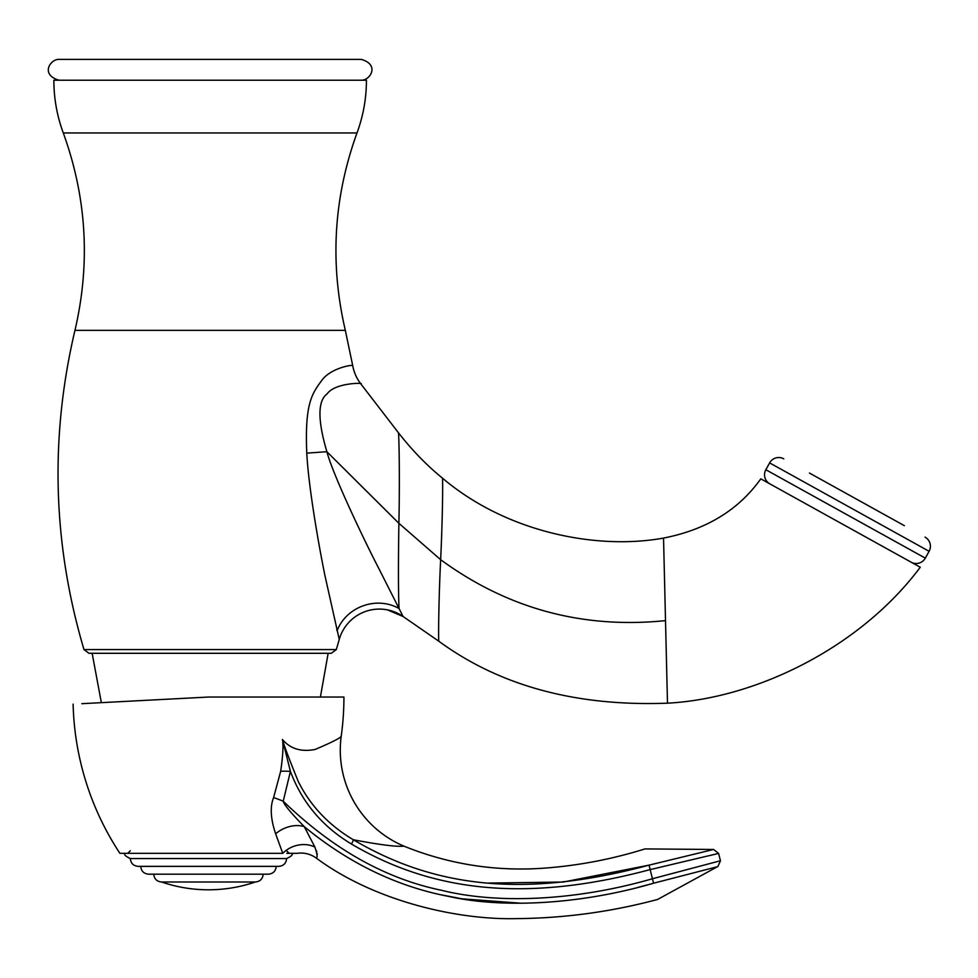 <?xml version="1.0" encoding="UTF-8"?>
<svg xmlns="http://www.w3.org/2000/svg" width="978" height="978" viewBox="0 0 978 978"><rect width="100%" height="100%" fill="white"/><g stroke="black" fill="none" stroke-linecap="round" stroke-linejoin="round"><path stroke-width="1.47" d="M884.43 514.624L899.369 522.9L884.43 514.624M839.466 489.697L829.417 484.134M809.454 473.059L904.393 525.687M879.405 511.836L869.356 506.262M925.041 537.13A10.416 10.416 0 0 1 929.1 551.299L769.625 462.9A10.416 10.416 0 0 1 783.781 458.829M929.1 551.299L925.31 558.132L765.835 469.733L769.625 462.9M911.141 562.191A10.416 10.416 0 0 0 925.31 558.132M769.894 483.89A10.416 10.416 0 0 1 765.835 469.733M920.261 567.24L760.786 478.841C738.586 510.015 706.165 529.758 663.536 538.071L667.485 703.182C757.058 698.39 860.799 646.923 920.261 567.24M83.974 649.575L88.961 653.292L331.31 653.292L336.31 649.575L83.974 649.575C52.726 543.964 49.707 437.557 74.951 330.356L345.332 330.356L352.728 365.686C353.327 364.342 331.041 367.728 321.823 380.32C311.774 394.061 304.708 403.767 306.774 453.144C308.596 487.741 318.828 545.687 325.002 575.871L339.256 639.441A41.675 41.675 102.8 0 1 403.083 616.495L438.877 641.262C499.905 685.933 576.103 706.568 667.485 703.182M352.728 365.686A41.675 41.675 175.7 0 0 360.735 383.779L398.364 432.655C411.824 449.966 426.506 465.125 442.398 478.095C506.971 532.924 597.717 550.101 663.536 538.071M360.735 383.779C365.723 382.911 335.246 382.154 327.08 393.926C317.654 400.833 317.581 420.088 326.872 451.702C333.315 476.164 366.762 545.406 378.156 567.191L399.048 608.524A41.675 37.971 160.3 0 0 337.068 630.822L336.835 629.881M357.007 132.947L63.277 132.947C57.017 115.93 53.876 98.35 53.851 80.22L366.432 80.22C366.408 98.35 363.266 115.93 357.007 132.947C333.584 197.593 329.696 263.4 345.332 330.356M73.105 704.148A283.926 283.926 0 0 0 119.903 853.342L282.764 853.342L275.637 833.794C270.588 818.782 269.916 806.728 273.596 797.608L280.674 771.275C282.935 755.908 283.51 745.297 282.422 739.441C290.234 748.818 301.138 752.155 315.148 749.454C333.168 741.789 341.872 737.265 341.261 735.896A283.926 283.926 0 0 0 343.926 697.045L208.473 697.045L81.81 703.683M315.992 857.755L315.894 857.804A26.051 26.051 -113.6 0 0 297.043 853.342L286.798 853.342M316.42 850.713L316.786 851.887M317.153 853.598L317.239 854.479M717.424 866.716L657.632 899.442C611.409 911.826 564.392 918.22 516.58 918.623C456.934 920.102 373.828 901.007 315.894 857.804C317.789 858.171 317.447 854.601 314.892 847.07L304.231 826.593C348.449 863.036 396.408 886.276 448.132 896.313C502.056 908.501 579.392 904.809 653.573 883.232C659.172 905.567 659.172 905.567 653.573 883.232L650.15 869.589C521.274 904.124 429.208 889.76 351.432 844.014C322.239 826.434 301.896 802.229 290.417 771.385L282.422 739.441C284.048 745.517 289.329 759.539 298.266 781.471C310.307 805.676 328.681 825.114 353.364 839.772C402.423 849.1 402.594 845.334 404.672 846.447A104.194 104.194 -121.4 0 1 341.261 735.896M307.838 829.564L316.664 836.508M441.237 894.833L462.117 898.831L521.36 903.244M637.13 887.621L652.925 883.415M273.596 797.608A26.051 3.594 24.3 0 1 283.229 801.214C283.901 804.478 290.906 812.938 304.231 826.593A26.051 19.059 -27.6 0 0 275.637 833.794M314.892 847.07A26.051 22.518 -23.2 0 0 282.764 853.342M280.674 771.275A26.051 6.235 6.7 0 1 290.417 771.385L283.229 801.214C332.752 849.063 385.528 878.757 441.567 890.298C495.675 903.855 573.768 901.484 652.448 878.745L720.444 860.75L652.448 878.745M653.573 883.22L717.852 866.606L653.573 883.22M710.554 855.371L718.61 853.415L713.585 849.466L644.967 848.916C612.399 859.1 579.123 865.493 545.113 868.085C496.592 871.74 449.77 864.528 404.672 846.447M650.162 869.613L718.61 853.415L650.162 869.613M351.432 844.014A5.208 1.015 121 0 0 353.364 839.772C430.369 885.029 518.866 900.09 649.037 865.139L650.15 869.601L649.037 865.139L713.561 849.479L649.037 865.139C643.426 842.755 643.426 842.755 649.037 865.139L563.34 882.034L488.682 883.073M286.615 858.55L130.331 858.55C130.795 863.293 133.399 865.897 138.142 866.361L278.803 866.361C283.547 865.897 286.163 863.293 286.615 858.55C291.468 856.276 293.217 854.54 291.835 853.342M276.199 866.361C275.735 871.117 273.131 873.721 268.388 874.185L148.558 874.185C143.815 873.721 141.211 871.117 140.746 866.361M208.473 881.997L161.59 881.997A144.83 144.83 0 0 0 255.368 881.997L208.473 881.997M398.364 432.655C398.89 430.98 399.953 473.78 398.89 523.303C398.242 564.599 398.291 593.01 399.048 608.524L403.083 616.495L387.496 609.893M442.398 478.095C442.912 476.518 442.802 514.917 440.638 559.685C507.692 608.719 582.656 629.037 665.517 620.627M306.774 453.144L326.872 451.702L398.89 523.303L440.638 559.685C438.474 604.441 438.364 642.839 438.877 641.262M315.894 857.804A26.051 26.051 -113.6 0 0 297.043 853.342M326.872 451.702L333.681 458.474M336.31 649.575L339.256 639.441M74.951 330.356C90.587 263.4 86.7 197.593 63.277 132.947M59.059 80.22C39.951 74.695 50.404 58.925 59.059 59.377L361.224 59.377C380.234 64.744 369.977 80.673 361.224 80.22M717.889 866.594L720.444 860.75L718.61 853.415M125.123 853.342C123.766 854.576 125.502 856.312 130.331 858.55M153.766 874.185C154.231 878.929 156.835 881.533 161.59 881.997M263.18 874.185C262.715 878.929 260.111 881.533 255.368 881.997M286.615 850.738L289.231 853.342M130.331 850.738L127.727 853.342M101.357 702.656L92.14 653.292M320.405 697.045L328.143 653.292"/></g></svg>
